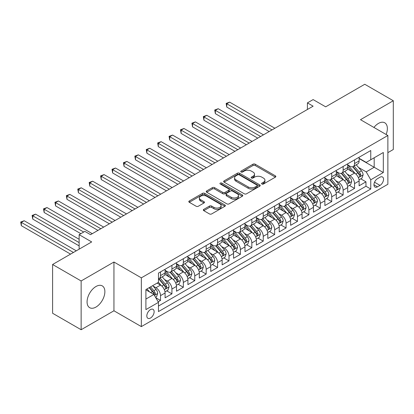 <?xml version="1.0" encoding="UTF-8"?>
<svg xmlns="http://www.w3.org/2000/svg" width="414" height="414" viewBox="0 0 414 414"><rect width="100%" height="100%" fill="white"/><g stroke="black" fill="none" stroke-linecap="round" stroke-linejoin="round"><path stroke-width="0.62" d="M261.902 184.023A1.107 0.642 0 0 0 263.47 184.023L275.377 177.151A1.584 0.916 0 0 0 275.838 176.504A1.584 0.916 0 0 0 275.377 175.857L255.21 164.213A1.584 0.916 0 0 0 252.97 164.213L241.067 171.085A1.107 0.642 0 0 0 240.741 171.536A1.107 0.642 0 0 0 241.067 171.991A1.107 0.642 0 0 0 242.635 171.991L244.172 171.101A5.072 2.929 0 0 1 251.345 171.101L253.026 172.069A5.072 2.929 0 0 1 254.512 174.139A5.072 2.929 0 0 1 253.026 176.209L251.484 177.099A1.107 0.642 0 0 0 251.158 177.554A1.107 0.642 0 0 0 251.484 178.004A1.107 0.642 0 0 0 253.052 178.004L254.594 177.114A5.072 2.929 0 0 1 261.762 177.114L263.444 178.087A5.072 2.929 0 0 1 264.929 180.157A5.072 2.929 0 0 1 263.444 182.227L261.902 183.117A1.107 0.642 0 0 0 261.581 183.568A1.107 0.642 0 0 0 261.902 184.023L261.902 183.117M95.976 307.064A12.591 7.271 120 0 0 104.199 295.969A12.591 7.271 120 0 0 102.268 285.883A12.591 7.271 120 0 0 95.976 286.504A12.591 7.271 120 0 0 87.747 297.599A12.591 7.271 120 0 0 89.678 307.685A12.591 7.271 120 0 0 95.976 307.064M386.127 134.493A12.591 7.271 120 0 0 384.756 122.787A12.591 7.271 120 0 0 378.463 123.408A12.591 7.271 120 0 0 373.935 127.45M150.473 318.035A5.165 2.981 120 0 0 153.848 313.486A5.165 2.981 120 0 0 153.056 309.346A5.165 2.981 120 0 0 150.473 309.6A5.165 2.981 120 0 0 147.099 314.154A5.165 2.981 120 0 0 147.891 318.294A5.165 2.981 120 0 0 150.473 318.035M203.786 209.36A1.584 0.916 0 0 0 203.321 210.007A1.584 0.916 0 0 0 203.786 210.654L209.443 213.919A1.584 0.916 0 0 0 211.683 213.919L224.905 206.286A1.584 0.916 0 0 0 225.366 205.639A1.584 0.916 0 0 0 224.905 204.992L204.739 193.354A1.584 0.916 0 0 0 202.498 193.354L189.276 200.981A1.584 0.916 0 0 0 188.815 201.628A1.584 0.916 0 0 0 189.276 202.275L196.112 206.224A1.584 0.916 0 0 0 198.353 206.224L204.009 202.958A1.584 0.916 0 0 0 204.475 202.311A1.584 0.916 0 0 0 204.009 201.665L200.619 199.708A4.238 2.448 0 0 1 199.382 197.975A4.238 2.448 0 0 1 201.996 195.713A4.238 2.448 0 0 1 206.617 196.246L219.891 203.911A4.238 2.448 0 0 1 221.133 205.639A4.238 2.448 0 0 1 218.514 207.9A4.238 2.448 0 0 1 213.898 207.373L211.683 206.094A1.584 0.916 0 0 0 209.443 206.094L203.786 209.36L203.786 210.654M387.877 152.637L393.3 149.506L393.3 100.742L364.765 84.27L325.673 106.838L313.119 99.588L307.411 102.884L313.119 106.181L90.552 234.676L84.844 231.379L79.136 234.676L79.136 249.171M81.134 280.966L81.134 329.73L113.948 310.785L113.948 262.021L81.134 280.966L52.599 264.494L91.691 241.926L79.136 234.676M113.948 262.021L141.345 277.841L387.877 135.502L387.877 184.266L141.345 326.605L141.345 277.841M393.3 100.742L360.485 119.687L387.877 135.502M244.286 193.804A1.584 0.916 0 0 0 246.527 193.804L259.749 186.171A1.584 0.916 0 0 0 260.209 185.524A1.584 0.916 0 0 0 259.749 184.877L239.582 173.233A1.584 0.916 0 0 0 237.341 173.233L224.119 180.866A1.584 0.916 0 0 0 223.658 181.513A1.584 0.916 0 0 0 224.119 182.16L244.286 193.804M220.698 184.261A1.107 0.642 0 0 1 221.821 184.416L221.821 183.097L242.325 194.937A1.584 0.916 0 0 1 242.79 195.584A1.584 0.916 0 0 1 242.325 196.231L229.108 203.864A1.584 0.916 0 0 1 226.867 203.864L206.7 192.22L206.7 190.926A1.584 0.916 0 0 0 206.234 191.573A1.584 0.916 0 0 0 206.7 192.22M206.7 190.926L212.356 187.661A1.584 0.916 0 0 1 214.597 187.661L222.773 192.381A1.584 0.916 0 0 0 225.014 192.381L228.771 190.212A1.584 0.916 0 0 0 229.232 189.565A1.584 0.916 0 0 0 228.771 188.919L220.253 184.002A1.107 0.642 0 0 1 219.932 183.552A1.107 0.642 0 0 1 220.615 182.962A1.107 0.642 0 0 1 221.821 183.097M81.134 329.73L52.599 313.258L52.599 264.494M158.148 301.806L160.518 300.44L155.783 297.707M153.087 286.069L155.954 287.725A6.458 3.726 60 0 1 160.518 295.632L165.082 292.993L165.082 297.806L171.929 293.852L166.738 290.856M164.498 279.481L167.365 281.132A6.458 3.726 60 0 1 171.929 289.039L176.499 286.405L176.499 291.218L183.345 287.264L178.149 284.263M175.914 272.888L178.781 274.544A6.458 3.726 60 0 1 183.345 282.451L187.909 279.817L187.909 284.625L194.761 280.671L189.565 277.675M187.33 266.3L190.192 267.956A6.458 3.726 60 0 1 194.761 275.864L199.325 273.224L199.325 278.037L206.172 274.084L200.981 271.082M198.741 259.713L201.608 261.363A6.458 3.726 60 0 1 206.172 269.271L210.736 266.637L210.736 271.444L217.588 267.491L212.392 264.494M210.157 253.12L213.019 254.776A6.458 3.726 60 0 1 217.588 262.683L222.152 260.049L222.152 264.856L228.999 260.903L223.808 257.906M221.568 246.532L224.435 248.188A6.458 3.726 60 0 1 228.999 256.095L233.563 253.456L233.563 258.269L240.415 254.315L235.219 251.314M232.984 239.939L235.851 241.595A6.458 3.726 60 0 1 240.415 249.502L244.979 246.868L244.979 251.676L251.826 247.722L246.635 244.726M244.395 233.351L247.261 235.007A6.458 3.726 60 0 1 251.826 242.914L256.39 240.275L256.39 245.088L263.242 241.134L258.046 238.138M255.811 226.763L258.678 228.414A6.458 3.726 60 0 1 263.242 236.322L267.806 233.687L267.806 238.5L274.653 234.547L269.462 231.545M267.221 220.17L270.088 221.826A6.458 3.726 60 0 1 274.653 229.734L279.222 227.1L279.222 231.907L286.069 227.954L280.873 224.957M278.638 213.583L281.504 215.239A6.458 3.726 60 0 1 286.069 223.146L290.633 220.507L290.633 225.319L297.48 221.366L292.289 218.369M290.048 206.995L292.915 208.646A6.458 3.726 60 0 1 297.48 216.553L302.049 213.919L302.049 218.732L308.896 214.778L303.7 211.777M301.464 200.402L304.331 202.058A6.458 3.726 60 0 1 308.896 209.965L313.46 207.331L313.46 212.139L320.312 208.185L315.116 205.189M312.88 193.814L315.742 195.47A6.458 3.726 60 0 1 320.312 203.377L324.876 200.738L324.876 205.551L331.723 201.597L326.532 198.601M324.291 187.226L327.158 188.877A6.458 3.726 60 0 1 331.723 196.785L336.287 194.15L336.287 198.963L343.139 195.01L337.943 192.008M335.707 180.633L338.569 182.289A6.458 3.726 60 0 1 343.139 190.197L347.703 187.563L347.703 192.37L354.55 188.417L354.55 183.609A6.458 3.726 -120 0 0 349.985 175.702L347.118 174.046M349.359 185.42L354.55 188.417M165.082 292.993A6.458 3.726 -120 0 0 160.518 285.086L157.092 283.109M176.499 286.405A6.458 3.726 -120 0 0 171.929 278.498L164.87 274.42M187.909 279.817A6.458 3.726 -120 0 0 183.345 271.91L176.286 267.832M199.325 273.224A6.458 3.726 -120 0 0 194.761 265.317L187.702 261.244M210.736 266.637A6.458 3.726 -120 0 0 206.172 258.729L199.113 254.651M222.152 260.049A6.458 3.726 -120 0 0 217.588 252.142L210.529 248.064M233.563 253.456A6.458 3.726 -120 0 0 228.999 245.549L221.94 241.476M244.979 246.868A6.458 3.726 -120 0 0 240.415 238.961L233.356 234.883M256.39 240.275A6.458 3.726 -120 0 0 251.826 232.368L244.767 228.295M267.806 233.687A6.458 3.726 -120 0 0 263.242 225.78L256.183 221.707M279.222 227.1A6.458 3.726 -120 0 0 274.653 219.192L267.594 215.114M290.633 220.507A6.458 3.726 -120 0 0 286.069 212.599L279.01 208.527M302.049 213.919A6.458 3.726 -120 0 0 297.48 206.012L290.421 201.939M313.46 207.331A6.458 3.726 -120 0 0 308.896 199.424L301.837 195.346M324.876 200.738A6.458 3.726 -120 0 0 320.312 192.831L313.253 188.758M336.287 194.15A6.458 3.726 -120 0 0 331.723 186.243L324.664 182.165M347.703 187.563A6.458 3.726 -120 0 0 343.139 179.655L336.08 175.577M380.005 177.213L377.49 178.667A5.004 2.888 120 0 0 374.225 183.076A5.004 2.888 120 0 0 374.991 187.081A5.004 2.888 120 0 0 377.49 186.838L380.005 185.384A5.004 2.888 120 0 0 383.271 180.975A5.004 2.888 120 0 0 382.505 176.969A5.004 2.888 120 0 0 380.005 177.213M145.909 299.058L153.899 294.442L158.464 302.355L158.464 311.576L370.758 189.012L370.758 179.785L366.193 171.877L358.534 167.453M158.464 302.355L145.909 309.6L145.909 289.567L158.464 282.317L158.464 273.095L370.758 150.525L370.758 159.752L383.312 152.502L383.312 172.534L370.758 179.785M165.082 270.326L167.365 271.646A6.458 3.726 60 0 0 170.594 271.962L175.158 269.328A6.458 3.726 -120 0 0 176.499 266.373L176.499 262.683M176.499 263.739L178.781 265.053A6.458 3.726 60 0 0 182.01 265.374L186.574 262.74A6.458 3.726 -120 0 0 187.909 259.785L187.909 256.09M187.909 257.146L190.192 258.465A6.458 3.726 60 0 0 193.421 258.786L197.985 256.147A6.458 3.726 -120 0 0 199.325 253.192L199.325 249.502M199.325 250.558L201.608 251.878A6.458 3.726 60 0 0 204.837 252.193L209.401 249.559A6.458 3.726 -120 0 0 210.736 246.604L210.736 242.914M210.736 243.97L213.019 245.285A6.458 3.726 60 0 0 216.248 245.606L220.812 242.971A6.458 3.726 -120 0 0 222.152 240.016L222.152 236.322M222.152 237.377L224.435 238.697A6.458 3.726 60 0 0 227.664 239.018L232.228 236.378A6.458 3.726 -120 0 0 233.563 233.424L233.563 229.734M233.563 230.789L235.851 232.104A6.458 3.726 60 0 0 239.075 232.425L243.644 229.791A6.458 3.726 -120 0 0 244.979 226.836L244.979 223.146M244.979 224.197L247.261 225.516A6.458 3.726 60 0 0 250.491 225.837L255.055 223.203A6.458 3.726 -120 0 0 256.39 220.243L256.39 216.553M256.39 217.609L258.678 218.928A6.458 3.726 60 0 0 261.902 219.249L266.471 216.61A6.458 3.726 -120 0 0 267.806 213.655L267.806 209.965M267.806 211.021L270.088 212.335A6.458 3.726 60 0 0 273.318 212.656L277.882 210.022A6.458 3.726 -120 0 0 279.222 207.067L279.222 203.377M279.222 204.428L281.504 205.748A6.458 3.726 60 0 0 284.734 206.068L289.298 203.429A6.458 3.726 -120 0 0 290.633 200.474L290.633 196.785M290.633 197.84L292.915 199.16A6.458 3.726 60 0 0 296.145 199.476L300.709 196.841A6.458 3.726 -120 0 0 302.049 193.887L302.049 190.197M302.049 191.252L304.331 192.567A6.458 3.726 60 0 0 307.561 192.888L312.125 190.254A6.458 3.726 -120 0 0 313.46 187.299L313.46 183.609M313.46 184.66L315.742 185.979A6.458 3.726 60 0 0 318.971 186.3L323.536 183.661A6.458 3.726 -120 0 0 324.876 180.706L324.876 177.016M324.876 178.072L327.158 179.391A6.458 3.726 60 0 0 330.388 179.707L334.952 177.073A6.458 3.726 -120 0 0 336.287 174.118L336.287 170.428M336.287 171.484L338.569 172.798A6.458 3.726 60 0 0 341.798 173.119L346.363 170.485A6.458 3.726 -120 0 0 347.703 167.53L347.703 163.835M158.464 306.044L365.966 186.243L365.966 181.829L359.114 185.782L359.114 180.97A6.458 3.726 -120 0 0 354.55 173.062L347.491 168.99M347.703 164.891L349.985 166.211A6.458 3.726 -120 0 0 353.214 166.531A6.458 3.726 -120 0 0 354.55 163.577L354.55 159.882M353.214 166.531L357.779 163.892A6.458 3.726 -120 0 0 359.114 160.937L359.114 157.248M160.518 271.91L160.518 275.6A6.458 3.726 60 0 1 159.183 278.555A6.458 3.726 60 0 1 158.464 278.813M159.183 278.555L163.747 275.915A6.458 3.726 -120 0 0 165.082 272.961L165.082 269.271M171.929 265.317L171.929 269.007A6.458 3.726 60 0 1 170.594 271.962M183.345 258.729L183.345 262.419A6.458 3.726 60 0 1 182.01 265.374M194.761 252.136L194.761 255.831A6.458 3.726 60 0 1 193.421 258.786M206.172 245.549L206.172 249.238A6.458 3.726 60 0 1 204.837 252.193M217.588 238.961L217.588 242.651A6.458 3.726 60 0 1 216.248 245.606M228.999 232.368L228.999 236.058A6.458 3.726 60 0 1 227.664 239.018M240.415 225.78L240.415 229.47A6.458 3.726 60 0 1 239.075 232.425M251.826 219.192L251.826 222.882A6.458 3.726 60 0 1 250.491 225.837M263.242 212.599L263.242 216.289A6.458 3.726 60 0 1 261.902 219.249M274.653 206.012L274.653 209.701A6.458 3.726 60 0 1 273.318 212.656M286.069 199.424L286.069 203.114A6.458 3.726 60 0 1 284.734 206.068M297.48 192.831L297.48 196.521A6.458 3.726 60 0 1 296.145 199.476M308.896 186.243L308.896 189.933A6.458 3.726 60 0 1 307.561 192.888M320.312 179.655L320.312 183.345A6.458 3.726 60 0 1 318.971 186.3M331.723 173.062L331.723 176.752A6.458 3.726 60 0 1 330.388 179.707M343.139 166.475L343.139 170.164A6.458 3.726 60 0 1 341.798 173.119M343.139 190.197L343.139 195.01M331.723 196.785L331.723 201.597M320.312 203.377L320.312 208.185M308.896 209.965L308.896 214.778M297.48 216.553L297.48 221.366M286.069 223.146L286.069 227.954M274.653 229.734L274.653 234.547M263.242 236.322L263.242 241.134M251.826 242.914L251.826 247.722M240.415 249.502L240.415 254.315M228.999 256.095L228.999 260.903M217.588 262.683L217.588 267.491M206.172 269.271L206.172 274.084M194.761 275.864L194.761 280.671M183.345 282.451L183.345 287.264M171.929 289.039L171.929 293.852M160.518 295.632L160.518 300.44M153.899 294.442L145.909 289.831M366.193 171.877L374.184 167.266L374.184 157.775L383.312 152.502M359.114 158.567L383.312 172.534M359.114 158.303L366.193 162.386L370.758 159.752M113.948 310.785L141.345 326.605M307.411 102.884L307.411 109.472M360.77 178.827L365.966 181.829M365.966 186.243L370.758 189.012M262.347 184.178L263.444 183.542A5.072 2.929 0 0 0 264.929 181.472L264.929 180.157M254.512 174.139L254.512 175.458A5.072 2.929 0 0 1 253.026 177.528L251.929 178.16M275.357 177.161L255.21 165.528A1.584 0.916 0 0 0 252.97 165.528L241.507 172.146M259.728 186.186L239.582 174.553A1.584 0.916 0 0 0 237.341 174.553L224.14 182.176M256.944 185.979A1.107 0.642 0 0 0 257.27 185.524A1.107 0.642 0 0 0 256.944 185.074L239.245 174.853A1.107 0.642 0 0 0 237.677 174.853L236.052 175.79A5.072 2.929 0 0 0 234.567 177.86A5.072 2.929 0 0 0 236.052 179.93L248.152 186.916A5.072 2.929 0 0 0 255.319 186.916L256.944 185.979L256.944 187.294A1.107 0.642 0 0 0 257.27 186.843L257.27 185.524M234.567 177.86L234.567 179.179A5.072 2.929 0 0 0 236.052 181.249L236.052 179.93M256.944 187.294L255.319 188.235A5.072 2.929 0 0 1 248.152 188.235L236.052 181.249M206.721 192.231L212.356 188.975L212.356 187.661M229.232 189.565L229.232 190.885A1.584 0.916 0 0 1 228.771 191.532L225.014 193.7A1.584 0.916 0 0 1 222.773 193.7L214.597 188.975A1.584 0.916 0 0 0 212.356 188.975M221.821 184.416L242.304 196.241M231.26 197.281A4.238 2.448 0 0 0 235.882 197.809A4.238 2.448 0 0 0 238.495 195.553A4.238 2.448 0 0 0 237.258 193.819L232.58 191.118A1.584 0.916 0 0 0 230.339 191.118L226.587 193.286A1.584 0.916 0 0 0 226.122 193.933A1.584 0.916 0 0 0 226.587 194.58L231.26 197.281L231.26 198.601A4.238 2.448 0 0 0 235.882 199.129A4.238 2.448 0 0 0 238.495 196.867L238.495 195.553M226.122 193.933L226.122 195.253A1.584 0.916 0 0 0 226.587 195.9L226.587 194.58M231.26 198.601L226.587 195.9M221.133 205.639L221.133 206.959A4.238 2.448 0 0 1 218.514 209.22A4.238 2.448 0 0 1 213.898 208.687L211.683 207.414A1.584 0.916 0 0 0 209.443 207.414L203.807 210.664M199.382 197.975L199.382 199.294A4.238 2.448 0 0 0 200.619 201.023L200.619 199.708M204.009 201.665L204.009 202.958L200.619 201.023M224.885 206.301L204.739 194.668A1.584 0.916 0 0 0 202.498 194.668L189.302 202.291M359.021 179.842L361.971 178.139L363.109 174.843A4.28 2.468 -120 0 0 361.443 170.827L356.231 164.788M355.186 173.482L349.002 166.319A12.348 7.131 -120 0 0 347.703 164.963M351.791 171.474L348.334 167.468A10.252 5.92 -120 0 0 347.703 166.78M274.88 128.252L229.625 102.129L226.774 103.774L226.774 107.071L269.178 131.548M352.63 166.764L357.908 172.871A4.28 2.468 60 0 1 359.43 175.815L359.74 176.323L360.32 176.24L360.801 175.024A4.28 2.468 -120 0 0 359.274 172.079L354.063 166.04M352.94 166.661L358.612 173.223A2.179 1.258 60 0 1 359.161 174.077L360.801 175.024M226.774 107.071L226.147 103.412L272.029 129.903M226.147 103.412L229.625 102.129M347.605 186.429L350.554 184.727L351.698 181.43A4.28 2.468 -120 0 0 350.032 177.415L344.815 171.38M343.77 180.069L337.586 172.912A12.348 7.131 -120 0 0 336.287 171.551M340.38 178.061L336.918 174.056A10.252 5.92 -120 0 0 336.287 173.368M263.47 134.845L218.214 108.716L215.363 110.362L215.363 113.659L257.762 138.136M341.219 173.352L346.492 179.459A4.28 2.468 60 0 1 348.019 182.403L348.329 182.91L348.909 182.833L349.385 181.617A4.28 2.468 -120 0 0 347.863 178.667L342.647 172.628M341.529 173.254L347.196 179.816A2.179 1.258 60 0 1 347.744 180.664L349.385 181.617M215.363 113.659L214.731 110L260.613 136.491M214.731 110L218.214 108.716M336.194 193.017L339.144 191.315L340.282 188.023A4.28 2.468 -120 0 0 338.616 184.007L333.405 177.968M332.359 186.662L326.175 179.5A12.348 7.131 -120 0 0 324.876 178.144M328.964 184.649L325.507 180.644A10.252 5.92 -120 0 0 324.876 179.955M252.054 141.433L206.798 115.304L203.947 116.955L203.947 120.246L246.351 144.729M329.803 179.94L335.081 186.046A4.28 2.468 60 0 1 336.603 188.996L336.913 189.503L337.493 189.421L337.974 188.204A4.28 2.468 -120 0 0 336.447 185.26L331.236 179.221M330.113 179.842L335.78 186.403A2.179 1.258 60 0 1 336.334 187.257L337.974 188.204M203.947 120.246L203.321 116.593L249.202 143.078M203.321 116.593L206.798 115.304M324.778 199.61L327.728 197.908L328.871 194.611A4.28 2.468 -120 0 0 327.205 190.595L321.988 184.556M320.943 193.25L314.759 186.088A12.348 7.131 -120 0 0 313.46 184.732M317.554 191.242L314.091 187.237A10.252 5.92 -120 0 0 313.46 186.548M240.643 148.021L195.387 121.897L192.531 123.543L192.531 126.839L234.935 151.317M318.392 186.533L323.665 192.639A4.28 2.468 60 0 1 325.192 195.584L325.502 196.091L326.082 196.008L326.558 194.792A4.28 2.468 -120 0 0 325.037 191.848L319.82 185.808M318.702 186.429L324.369 192.991A2.179 1.258 60 0 1 324.918 193.845L326.558 194.792M192.531 126.839L191.905 123.181L237.786 149.671M191.905 123.181L195.387 121.897M313.367 206.198L316.317 204.495L317.455 201.199A4.28 2.468 -120 0 0 315.789 197.183L310.572 191.149M309.532 199.838L303.343 192.681A12.348 7.131 -120 0 0 302.049 191.32M306.137 197.83L302.681 193.824A10.252 5.92 -120 0 0 302.049 193.136M229.227 154.613L183.971 128.485L181.12 130.131L181.12 133.427L223.519 157.905M306.976 193.121L312.249 199.227A4.28 2.468 60 0 1 313.776 202.172L314.086 202.679L314.666 202.601L315.147 201.385A4.28 2.468 -120 0 0 313.621 198.435L308.404 192.401M307.286 193.022L312.953 199.584A2.179 1.258 60 0 1 313.501 200.433L315.147 201.385M181.12 133.427L180.494 129.768L226.375 156.259M180.494 129.768L183.971 128.485M301.951 212.791L304.901 211.088L306.044 207.792A4.28 2.468 -120 0 0 304.378 203.776L299.162 197.737M298.116 206.431L291.932 199.269A12.348 7.131 -120 0 0 290.633 197.913M294.727 204.418L291.265 200.412A10.252 5.92 -120 0 0 290.633 199.724M217.816 161.201L172.56 135.073L169.704 136.723L169.704 140.015L212.108 164.498M295.565 199.708L300.838 205.815A4.28 2.468 60 0 1 302.365 208.765L302.675 209.272L303.25 209.189L303.731 207.973A4.28 2.468 -120 0 0 302.21 205.028L296.993 198.989M295.875 199.61L301.542 206.172A2.179 1.258 60 0 1 302.091 207.026L303.731 207.973M169.704 140.015L169.078 136.361L214.959 162.847M169.078 136.361L172.56 135.073M290.54 219.379L293.49 217.676L294.628 214.38A4.28 2.468 -120 0 0 292.962 210.364L287.746 204.325M286.7 213.019L280.516 205.856A12.348 7.131 -120 0 0 279.222 204.5M283.311 211.011L279.854 207.005A10.252 5.92 -120 0 0 279.222 206.317M206.4 167.789L161.144 141.666L158.293 143.311L158.293 146.608L200.692 171.085M284.149 206.301L289.422 212.408A4.28 2.468 60 0 1 290.949 215.352L291.259 215.86L291.839 215.777L292.32 214.561A4.28 2.468 -120 0 0 290.794 211.616L285.577 205.577M284.459 206.198L290.126 212.76A2.179 1.258 60 0 1 290.675 213.614L292.32 214.561M158.293 146.608L157.667 142.949L203.548 169.44M157.667 142.949L161.144 141.666M279.124 225.966L282.074 224.264L283.212 220.967A4.28 2.468 -120 0 0 281.551 216.952L276.335 210.917M275.289 219.606L269.105 212.449A12.348 7.131 -120 0 0 267.806 211.088M271.9 217.598L268.438 213.593A10.252 5.92 -120 0 0 267.806 212.905M194.989 174.382L149.733 148.253L146.877 149.899L146.877 153.196L189.281 177.678M272.738 212.889L278.011 218.996A4.28 2.468 60 0 1 279.538 221.945L279.848 222.453L280.423 222.37L280.904 221.154A4.28 2.468 -120 0 0 279.383 218.204L274.166 212.17M273.049 212.791L278.715 219.353A2.179 1.258 60 0 1 279.264 220.207L280.904 221.154M146.877 153.196L146.251 149.537L192.132 176.028M146.251 149.537L149.733 148.253M267.708 232.559L270.658 230.857L271.801 227.56A4.28 2.468 -120 0 0 270.135 223.544L264.919 217.505M263.873 226.199L257.689 219.037A12.348 7.131 -120 0 0 256.39 217.681M260.484 224.186L257.027 220.186A10.252 5.92 -120 0 0 256.39 219.492M183.573 180.97L138.317 154.841L135.466 156.492L135.466 159.783L177.865 184.266M261.322 219.477L266.595 225.589A4.28 2.468 60 0 1 268.122 228.533L268.432 229.04L269.012 228.958L269.493 227.741A4.28 2.468 -120 0 0 267.967 224.797L262.75 218.758M261.632 219.379L267.299 225.94A2.179 1.258 60 0 1 267.848 226.794L269.493 227.741M135.466 159.783L134.835 156.13L180.721 182.621M134.835 156.13L138.317 154.841M256.297 239.147L259.247 237.445L260.385 234.148A4.28 2.468 -120 0 0 258.719 230.132L253.508 224.093M252.462 232.787L246.278 225.625A12.348 7.131 -120 0 0 244.979 224.269M249.068 230.779L245.611 226.774A10.252 5.92 -120 0 0 244.979 226.085M172.157 187.563L126.907 161.434L124.05 163.08L124.05 166.376L166.454 190.854M249.906 226.07L255.184 232.176A4.28 2.468 60 0 1 256.706 235.121L257.022 235.628L257.596 235.55L258.077 234.329A4.28 2.468 -120 0 0 256.551 231.385L251.339 225.345M250.216 225.966L255.888 232.533A2.179 1.258 60 0 1 256.437 233.382L258.077 234.329M124.05 166.376L123.424 162.718L169.305 189.208M123.424 162.718L126.907 161.434M244.881 245.735L247.831 244.032L248.974 240.741A4.28 2.468 -120 0 0 247.308 236.72L242.092 230.686M241.046 239.375L234.862 232.218A12.348 7.131 -120 0 0 233.563 230.857M237.657 237.367L234.195 233.361A10.252 5.92 -120 0 0 233.563 232.673M160.746 194.15L115.49 168.022L112.639 169.668L112.639 172.964L155.038 197.447M238.495 232.658L243.768 238.764A4.28 2.468 60 0 1 245.295 241.714L245.606 242.221L246.185 242.138L246.666 240.922A4.28 2.468 -120 0 0 245.14 237.972L239.923 231.938M238.806 232.559L244.472 239.121A2.179 1.258 60 0 1 245.021 239.975L246.666 240.922M112.639 172.964L112.008 169.305L157.894 195.796M112.008 169.305L115.49 168.022M233.47 252.328L236.42 250.625L237.558 247.329A4.28 2.468 -120 0 0 235.892 243.313L230.681 237.274M229.635 245.968L223.451 238.806A12.348 7.131 -120 0 0 222.152 237.45M226.241 243.96L222.784 239.954A10.252 5.92 -120 0 0 222.152 239.266M149.33 200.738L104.08 174.61L101.223 176.261L101.223 179.552L143.627 204.035M227.079 239.245L232.357 245.357A4.28 2.468 60 0 1 233.879 248.302L234.189 248.809L234.769 248.726L235.25 247.51A4.28 2.468 -120 0 0 233.724 244.565L228.512 238.526M227.389 239.147L233.061 245.709A2.179 1.258 60 0 1 233.61 246.563L235.25 247.51M101.223 179.552L100.597 175.898L146.478 202.389M100.597 175.898L104.08 174.61M222.054 258.916L225.004 257.213L226.147 253.917A4.28 2.468 -120 0 0 224.481 249.901L219.265 243.862M218.219 252.556L212.035 245.398A12.348 7.131 -120 0 0 210.736 244.037M214.83 250.548L211.368 246.542A10.252 5.92 -120 0 0 210.736 245.854M137.919 207.331L92.664 181.203L89.812 182.848L89.812 186.145L132.211 210.622M215.668 245.838L220.941 251.945A4.28 2.468 60 0 1 222.468 254.889L222.779 255.397L223.358 255.319L223.834 254.103A4.28 2.468 -120 0 0 222.313 251.153L217.096 245.114M215.979 245.74L221.645 252.302A2.179 1.258 60 0 1 222.194 253.151L223.834 254.103M89.812 186.145L89.181 182.486L135.062 208.977M89.181 182.486L92.664 181.203M210.643 265.503L213.593 263.801L214.731 260.509A4.28 2.468 -120 0 0 213.065 256.494L207.854 250.454M206.809 259.148L200.624 251.986A12.348 7.131 -120 0 0 199.325 250.63M203.414 257.135L199.957 253.13A10.252 5.92 -120 0 0 199.325 252.442M126.503 213.919L81.247 187.79L78.396 189.441L78.396 192.733L120.8 217.215M204.252 252.426L209.531 258.533A4.28 2.468 60 0 1 211.052 261.482L211.363 261.99L211.942 261.907L212.423 260.691A4.28 2.468 -120 0 0 210.897 257.741L205.686 251.707M204.563 252.328L210.229 258.89A2.179 1.258 60 0 1 210.783 259.744L212.423 260.691M78.396 192.733L77.77 189.074L123.651 215.565M77.77 189.074L81.247 187.79M199.227 272.096L202.177 270.394L203.321 267.097A4.28 2.468 -120 0 0 201.654 263.081L196.438 257.042M195.392 265.736L189.208 258.574A12.348 7.131 -120 0 0 187.909 257.218M192.003 263.728L188.541 259.723A10.252 5.92 -120 0 0 187.909 259.035M115.092 220.507L69.837 194.383L66.98 196.029L66.98 199.325L109.384 223.803M192.841 259.019L198.115 265.126A4.28 2.468 60 0 1 199.641 268.07L199.952 268.577L200.531 268.495L201.007 267.278A4.28 2.468 -120 0 0 199.486 264.334L194.269 258.295M193.152 258.916L198.818 265.477A2.179 1.258 60 0 1 199.367 266.331L201.007 267.278M66.98 199.325L66.354 195.667L112.235 222.158M66.354 195.667L69.837 194.383M187.816 278.684L190.766 276.982L191.905 273.685A4.28 2.468 -120 0 0 190.238 269.669L185.022 263.635M183.982 272.324L177.792 265.167A12.348 7.131 -120 0 0 176.499 263.806M180.587 270.316L177.13 266.311A10.252 5.92 -120 0 0 176.499 265.622M103.676 227.1L58.421 200.971L55.569 202.617L55.569 205.913L97.968 230.391M181.425 265.607L186.698 271.713A4.28 2.468 60 0 1 188.225 274.658L188.536 275.165L189.115 275.087L189.596 273.871A4.28 2.468 -120 0 0 188.07 270.922L182.853 264.882M181.736 265.509L187.402 272.07A2.179 1.258 60 0 1 187.951 272.919L189.596 273.871M55.569 205.913L54.943 202.255L100.825 228.745M54.943 202.255L58.421 200.971M176.4 285.277L179.35 283.569L180.494 280.278A4.28 2.468 -120 0 0 178.827 276.262L173.611 270.223M172.566 278.917L166.381 271.755A12.348 7.131 -120 0 0 165.082 270.399M169.176 276.904L165.714 272.898A10.252 5.92 -120 0 0 165.082 272.21M92.265 233.687L47.01 207.559L44.153 209.21L44.153 212.501L80.849 233.687M170.014 272.195L175.288 278.301A4.28 2.468 60 0 1 176.814 281.251L177.125 281.758L177.699 281.675L178.18 280.459A4.28 2.468 -120 0 0 176.659 277.515L171.443 271.475M170.325 272.096L175.991 278.658A2.179 1.258 60 0 1 176.54 279.512L178.18 280.459M44.153 212.501L43.527 208.847L83.706 232.042M43.527 208.847L47.01 207.559M164.989 291.865L167.939 290.162L169.078 286.866A4.28 2.468 -120 0 0 167.411 282.85L162.195 276.811M161.149 285.505L158.422 282.343M157.76 283.497L157.315 282.979M79.136 239.287L35.594 214.152L32.742 215.797L32.742 219.094L79.136 245.88M158.598 278.788L163.872 284.894A4.28 2.468 60 0 1 165.398 287.839L165.709 288.346L166.288 288.263L166.77 287.047A4.28 2.468 -120 0 0 165.243 284.102L160.027 278.063M158.909 278.684L164.575 285.246A2.179 1.258 60 0 1 165.124 286.1L166.77 287.047M32.742 219.094L32.116 215.435L79.136 242.583M32.116 215.435L35.594 214.152M155.555 297.309L156.523 296.75L157.662 293.454A4.28 2.468 -120 0 0 156 289.438L152.714 285.639M149.651 291.994L147.006 288.931M146.349 290.085L145.909 289.577M76.285 250.822L24.183 220.74L21.326 222.385L21.326 225.682L70.577 254.118M149.175 287.683L152.461 291.482A4.28 2.468 60 0 1 153.987 294.426L154.298 294.934L154.872 294.856L155.353 293.64A4.28 2.468 -120 0 0 153.832 290.69L150.546 286.892M149.444 287.528L153.164 291.839A2.179 1.258 60 0 1 153.713 292.688L155.353 293.64M21.326 225.682L20.7 222.023L73.433 252.468M20.7 222.023L24.183 220.74M155.954 287.725L160.518 285.086M167.365 281.132L171.929 278.498M178.781 274.544L183.345 271.91M190.192 267.956L194.761 265.317M201.608 261.363L206.172 258.729M213.019 254.776L217.588 252.142M224.435 248.188L228.999 245.549M235.851 241.595L240.415 238.961M247.261 235.007L251.826 232.368M258.678 228.414L263.242 225.78M270.088 221.826L274.653 219.192M281.504 215.239L286.069 212.599M292.915 208.646L297.48 206.012M304.331 202.058L308.896 199.424M315.742 195.47L320.312 192.831M327.158 188.877L331.723 186.243M338.569 182.289L343.139 179.655M349.985 175.702L354.55 173.062M354.55 163.577L359.114 160.937M160.518 275.6L165.082 272.961M171.929 269.007L176.499 266.373M183.345 262.419L187.909 259.785M194.761 255.831L199.325 253.192M206.172 249.238L210.736 246.604M217.588 242.651L222.152 240.016M228.999 236.058L233.563 233.424M240.415 229.47L244.979 226.836M251.826 222.882L256.39 220.243M263.242 216.289L267.806 213.655M274.653 209.701L279.222 207.067M286.069 203.114L290.633 200.474M297.48 196.521L302.049 193.887M308.896 189.933L313.46 187.299M320.312 183.345L324.876 180.706M331.723 176.752L336.287 174.118M343.139 170.164L347.703 167.53M354.55 183.609L359.114 180.97M374.53 182.227L380.005 185.384M373.956 184.794L377.49 186.838M263.444 183.542L263.444 182.227M251.484 178.004L251.484 177.099M253.026 177.528L253.026 176.209M241.067 171.991L241.067 171.085M252.97 165.528L252.97 164.213M255.21 165.528L255.21 164.213M275.377 177.151L275.377 175.857M224.119 182.16L224.119 180.866M237.341 174.553L237.341 173.233M239.582 174.553L239.582 173.233M259.749 186.171L259.749 184.877M248.152 188.235L248.152 186.916M255.319 188.235L255.319 186.916M214.597 188.975L214.597 187.661M222.773 193.7L222.773 192.381M225.014 193.7L225.014 192.381M228.771 191.532L228.771 190.212M242.325 196.231L242.325 194.937M209.443 207.414L209.443 206.094M211.683 207.414L211.683 206.094M213.898 208.687L213.898 207.373M189.276 202.275L189.276 200.981M202.498 194.668L202.498 193.354M204.739 194.668L204.739 193.354M224.905 206.286L224.905 204.992M358.369 177.647L363.083 174.925M349.002 166.319L349.587 165.983M359.274 172.079L361.443 170.827M355.864 174.046L357.908 172.871M346.953 184.235L351.667 181.513M337.586 172.912L338.176 172.571M347.863 178.667L350.032 177.415M344.453 180.639L346.492 179.459M335.542 190.828L340.256 188.106M326.175 179.5L326.76 179.158M336.447 185.26L338.616 184.007M333.037 187.226L335.081 186.046M324.126 197.416L328.84 194.694M314.759 186.088L315.349 185.751M325.037 191.848L327.205 190.595M321.626 193.814L323.665 192.639M312.715 204.004L317.429 201.282M303.343 192.681L303.933 192.339M313.621 198.435L315.789 197.183M310.21 200.407L312.249 199.227M301.299 210.597L306.013 207.875M291.932 199.269L292.522 198.927M302.21 205.028L304.378 203.776M298.799 206.995L300.838 205.815M289.888 217.184L294.602 214.462M280.516 205.856L281.106 205.52M290.794 211.616L292.962 210.364M287.383 213.583L289.422 212.408M278.472 223.772L283.186 221.05M269.105 212.449L269.69 212.108M279.383 218.204L281.551 216.952M275.972 220.176L278.011 218.996M267.056 230.365L271.77 227.643M257.689 219.037L258.279 218.695M267.967 224.797L270.135 223.544M264.556 226.763L266.595 225.589M255.645 236.953L260.359 234.231M246.278 225.625L246.863 225.288M256.551 231.385L258.719 230.132M253.145 233.351L255.184 232.176M244.229 243.546L248.943 240.824M234.862 232.218L235.452 231.876M245.14 237.972L247.308 236.72M241.729 239.944L243.768 238.764M232.818 250.134L237.532 247.412M223.451 238.806L224.036 238.469M233.724 244.565L235.892 243.313M230.313 246.532L232.357 245.357M221.402 256.721L226.116 253.999M212.035 245.398L212.625 245.057M222.313 251.153L224.481 249.901M218.902 253.125L220.941 251.945M209.991 263.314L214.706 260.592M200.624 251.986L201.209 251.645M210.897 257.741L213.065 256.494M207.486 259.713L209.531 258.533M198.575 269.902L203.29 267.18M189.208 258.574L189.798 258.238M199.486 264.334L201.654 263.081M196.076 266.3L198.115 265.126M187.164 276.49L191.879 273.768M177.792 265.167L178.382 264.825M188.07 270.922L190.238 269.669M184.66 272.893L186.698 271.713M175.748 283.083L180.463 280.361M166.381 271.755L166.971 271.413M176.659 277.515L178.827 276.262M173.249 279.481L175.288 278.301M164.337 289.671L169.052 286.949M165.243 284.102L167.411 282.85M161.833 286.069L163.872 284.894M154.438 295.384L157.636 293.536M153.832 290.69L156 289.438M150.613 292.548L152.461 291.482"/></g></svg>

